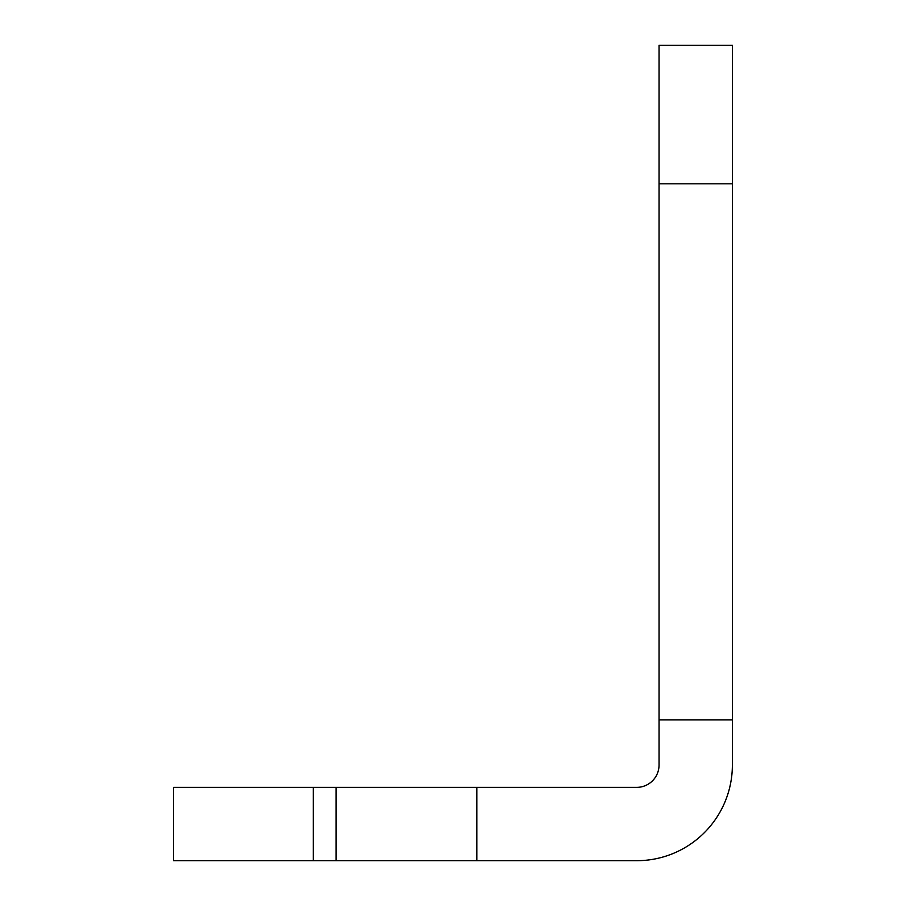 <?xml version="1.0" encoding="UTF-8"?>
<svg xmlns="http://www.w3.org/2000/svg" width="906" height="906" viewBox="0 0 906 906"><rect width="100%" height="100%" fill="white"/><g stroke="black" fill="none" stroke-linecap="round" stroke-linejoin="round"><path stroke-width="1.36" d="M732.376 183.805L659.047 183.805L659.047 45.3L732.376 45.3L732.376 765.026A95.674 95.674 0 0 1 636.703 860.7L336.047 860.7L336.047 787.371L313.306 787.371L313.306 860.7L173.624 860.7L173.624 787.371L313.306 787.371M336.047 860.7L313.306 860.7M659.047 183.805L659.047 765.026A22.356 22.356 0 0 1 636.703 787.371L336.047 787.371M476.828 860.7L476.828 787.371M732.376 719.908L659.047 719.908"/></g></svg>

